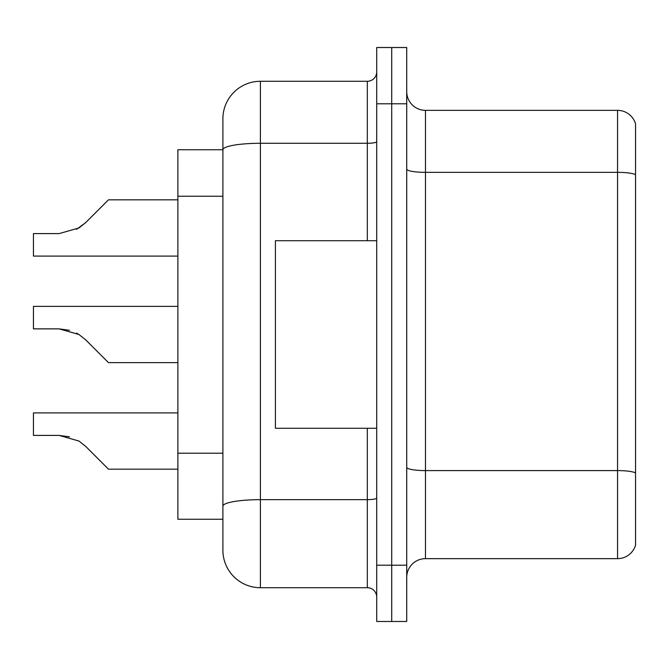 <?xml version="1.0" encoding="UTF-8"?>
<svg xmlns="http://www.w3.org/2000/svg" width="669" height="669" viewBox="0 0 669 669"><rect width="100%" height="100%" fill="white"/><g stroke="black" fill="none" stroke-linecap="round" stroke-linejoin="round"><path stroke-width="1" d="M222.894 149.747L177.879 149.747L177.879 519.253L222.894 519.253L222.894 550.202L222.894 463.533M406.719 577.406A18.757 18.757 0 0 1 425.476 558.648L617.546 558.648L617.546 110.352L425.476 110.352A18.757 18.757 0 0 1 406.719 91.594A18.757 18.757 0 0 0 425.476 110.352L425.476 558.648M391.708 565.213L391.708 621.484L406.719 621.484L406.719 565.213L391.708 565.213L391.708 621.484L376.706 621.484L376.706 565.213L391.708 565.213L391.708 103.787L391.708 565.213M376.706 565.213L376.706 47.516L391.708 47.516L391.708 103.787L391.708 47.516L406.719 47.516L406.719 565.213M635.55 123.857A18.757 18.757 0 0 0 617.546 110.352A18.757 18.757 0 0 1 635.55 123.857L635.55 545.143A18.757 18.757 0 0 1 617.546 558.648M635.55 174.96L635.55 472.933A18.757 3.253 180 0 0 617.546 470.591L425.476 470.591A18.757 3.253 0 0 1 406.719 467.33M222.894 185.923L222.894 118.798A37.514 37.514 0 0 1 260.408 81.284L260.408 587.716L367.323 587.716L367.323 428.285M260.408 81.284L367.323 81.284A9.374 9.374 0 0 0 376.706 71.901M376.706 498.037A9.374 1.631 0 0 1 367.323 499.659L260.408 499.659A37.514 6.514 180 0 0 222.894 506.174L222.894 149.797A37.514 6.514 180 0 1 260.408 143.283L367.323 143.283L367.323 81.284M222.894 118.798L222.894 139.428M376.706 597.099A9.374 9.374 0 0 0 367.323 587.716M260.408 587.716A37.514 37.514 0 0 1 222.894 550.202M85.699 446.399L108.478 469.178L85.707 446.399L108.478 469.178L85.707 446.399L108.478 469.178L85.707 446.399L108.478 469.178L85.707 446.399L108.478 469.178L85.707 446.399L108.478 469.178L85.707 446.399L108.478 469.178L85.707 446.399L108.478 469.178L85.707 446.399L108.478 469.178L85.707 446.399L108.478 469.178L85.707 446.399L108.478 469.178L85.707 446.399L108.478 469.178L85.707 446.399L108.478 469.178L85.707 446.399L108.478 469.178L85.707 446.399L108.478 469.178L85.707 446.399L108.478 469.178L85.699 446.399L108.478 469.178L85.699 446.399L78.942 441.038L85.699 446.399M177.879 412.907L33.45 412.907L33.45 435.41L59.173 435.41L69.434 436.84L59.173 435.41L33.45 435.41L59.173 435.41L69.434 436.84L59.173 435.41L33.45 435.41L59.173 435.41L69.434 436.84L59.173 435.41L33.45 435.41L59.173 435.41L69.434 436.84L59.173 435.41L33.45 435.41L59.173 435.41L69.434 436.84L59.173 435.41L33.45 435.41L59.173 435.41L69.434 436.84L59.173 435.41L33.45 435.41L59.173 435.41L69.434 436.84L59.173 435.41L33.45 435.41L59.173 435.41L69.434 436.84L59.173 435.41L33.45 435.41L59.173 435.41L78.942 441.038M99.096 353.257L85.707 339.86L108.478 362.631L85.707 339.86L108.478 362.631L85.707 339.86L108.478 362.631L85.707 339.86L108.478 362.631L85.707 339.86L108.478 362.631L85.707 339.86L108.478 362.631L85.707 339.86L108.478 362.631L85.707 339.86L108.478 362.631L85.707 339.86L108.478 362.631L85.707 339.86L108.478 362.631L85.707 339.86L108.478 362.631L85.707 339.86L108.478 362.631L85.707 339.86L108.478 362.631L85.707 339.86L108.478 362.631L85.707 339.86L108.478 362.631L85.699 339.86L108.478 362.631L177.879 362.631M177.879 306.369L33.45 306.369L33.45 328.872L59.173 328.872L33.45 328.872L59.173 328.872L33.45 328.872L59.173 328.872L33.45 328.872L59.173 328.872L33.45 328.872L59.173 328.872L33.45 328.872L59.173 328.872L33.45 328.872L59.173 328.872L33.45 328.872L59.173 328.872L78.942 334.5L85.699 339.86M76.525 333.129L78.942 334.5M76.525 229.333L85.699 222.601L99.096 209.205L85.707 222.601L108.478 199.822L85.707 222.601L108.478 199.822L85.707 222.601L108.478 199.822L85.707 222.601L108.478 199.822L85.707 222.601L108.478 199.822L85.707 222.601L108.478 199.822L85.707 222.601L108.478 199.822L85.707 222.601L108.478 199.822L85.707 222.601L108.478 199.822L85.707 222.601L108.478 199.822L85.707 222.601L108.478 199.822L85.707 222.601L108.478 199.822L85.707 222.601L108.478 199.822L85.707 222.601L108.478 199.822L85.707 222.601L108.478 199.822L85.707 222.601L108.478 199.822L85.699 222.601L108.478 199.822L85.699 222.601L78.942 227.962L85.699 222.601L78.942 227.962L59.173 233.59L33.45 233.59L33.45 256.093L177.879 256.093M376.706 240.715L275.419 240.715L275.419 428.285L376.706 428.285M177.879 469.178L108.478 469.178L99.096 459.795M69.434 436.84L59.173 435.41M69.434 330.302L59.173 328.872L33.45 328.872M78.942 227.962L59.173 233.59L78.942 227.962L85.699 222.601L78.942 227.962L85.699 222.601L78.942 227.962L59.173 233.59L78.942 227.962L85.699 222.601L78.942 227.962L85.699 222.601L78.942 227.962L59.173 233.59L78.942 227.962L85.699 222.601L78.942 227.962L85.699 222.601L78.942 227.962L59.173 233.59L78.942 227.962L85.699 222.601L78.942 227.962L85.699 222.601L78.942 227.962L59.173 233.59L78.942 227.962L85.699 222.601L78.942 227.962L85.699 222.601L78.942 227.962L59.173 233.59L78.942 227.962L85.699 222.601L78.942 227.962L85.699 222.601L78.942 227.962L59.173 233.59L78.942 227.962L85.699 222.601L78.942 227.962L85.699 222.601L78.942 227.962L59.173 233.59L78.942 227.962L85.699 222.601M99.096 209.205L108.478 199.822L177.879 199.822M222.894 196.243L177.879 196.243M222.894 453.214L177.879 453.214M635.55 174.701A18.757 3.253 180 0 0 617.546 172.351L425.476 172.351A18.757 3.253 0 0 1 406.719 169.098M406.719 103.787L376.706 103.787M367.323 240.715L367.323 143.283A9.374 1.631 0 0 0 376.706 141.652"/></g></svg>
